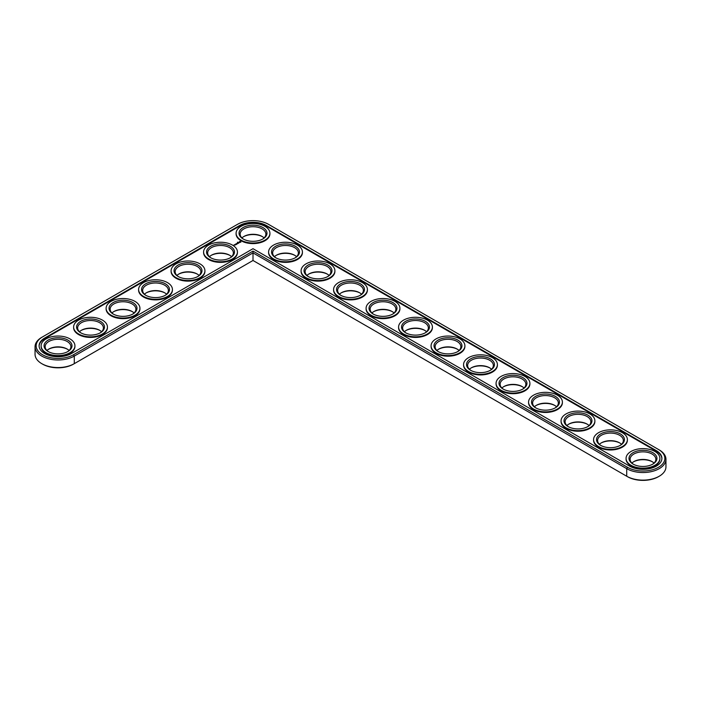 <?xml version="1.0" encoding="UTF-8"?>
<svg xmlns="http://www.w3.org/2000/svg" width="701" height="701" viewBox="0 0 701 701"><rect width="100%" height="100%" fill="white"/><g stroke="black" fill="none" stroke-linecap="round" stroke-linejoin="round"><path stroke-width="1.05" d="M41.78 337.33L42.559 336.883L41.78 337.33A22.975 13.266 0 0 0 35.05 346.706L35.05 354.294A22.975 13.266 0 0 0 41.78 363.67A22.975 13.266 0 0 0 74.28 363.67L253.008 260.483L627.5 476.689A21.88 12.627 0 0 0 658.441 476.689L659.22 476.242A22.975 13.266 0 0 0 665.95 466.857L665.95 459.278A22.975 13.266 0 0 0 659.22 449.902L268.474 224.311A21.88 12.627 0 0 0 237.543 224.311L42.559 336.883A21.88 12.627 0 0 0 42.559 354.741A21.88 12.627 0 0 0 73.5 354.741L253.008 251.098L627.5 467.313A21.88 12.627 0 0 0 658.441 467.313A21.88 12.627 0 0 0 658.441 449.446L659.22 449.902M41.78 363.67L42.559 364.117A21.88 12.627 0 0 0 73.5 364.117L74.28 363.67L73.5 364.117M262.481 236.693A13.967 8.07 0 0 0 243.536 236.693M294.981 255.453A13.967 8.07 0 0 0 276.036 255.453M229.989 255.453A13.967 8.07 0 0 0 211.036 255.453M327.472 274.214A13.967 8.07 0 0 0 308.528 274.214M197.489 274.214A13.967 8.07 0 0 0 178.545 274.214M359.972 292.974A13.967 8.07 0 0 0 341.028 292.974M392.472 311.735A13.967 8.07 0 0 0 373.528 311.735M424.964 330.504A13.967 8.07 0 0 0 406.019 330.504M164.989 292.974A13.967 8.07 0 0 0 146.045 292.974M132.498 311.735A13.967 8.07 0 0 0 113.553 311.735M99.998 330.504A13.967 8.07 0 0 0 81.053 330.504M67.498 349.264A13.967 8.07 0 0 0 48.553 349.264M457.464 349.264A13.967 8.07 0 0 0 438.519 349.264M489.964 368.025A13.967 8.07 0 0 0 471.011 368.025M522.455 386.786A13.967 8.07 0 0 0 503.511 386.786M554.955 405.546A13.967 8.07 0 0 0 536.011 405.546M587.447 424.307A13.967 8.07 0 0 0 568.502 424.307M619.947 443.067A13.967 8.07 0 0 0 601.002 443.067M652.447 461.836A13.967 8.07 0 0 0 633.502 461.836M627.5 476.689L626.72 476.242A22.975 13.266 0 0 0 659.22 476.242M264.075 237.928A12.872 7.431 0 0 0 262.113 236.465A12.872 7.431 0 0 0 243.913 236.465A12.872 7.431 0 0 0 241.941 237.928M296.576 256.689A12.872 7.431 0 0 0 294.604 255.225A12.872 7.431 0 0 0 276.404 255.225A12.872 7.431 0 0 0 274.441 256.689M231.584 256.689A12.872 7.431 0 0 0 229.613 255.225A12.872 7.431 0 0 0 211.413 255.225A12.872 7.431 0 0 0 209.441 256.689M329.067 275.449A12.872 7.431 0 0 0 327.104 273.986A12.872 7.431 0 0 0 308.904 273.986A12.872 7.431 0 0 0 306.933 275.449M199.084 275.449A12.872 7.431 0 0 0 197.112 273.986A12.872 7.431 0 0 0 178.913 273.986A12.872 7.431 0 0 0 176.95 275.449M361.567 294.218A12.872 7.431 0 0 0 359.595 292.755A12.872 7.431 0 0 0 341.405 292.755A12.872 7.431 0 0 0 339.433 294.218M394.067 312.979A12.872 7.431 0 0 0 392.096 311.516A12.872 7.431 0 0 0 373.896 311.516A12.872 7.431 0 0 0 371.933 312.979M426.558 331.739A12.872 7.431 0 0 0 424.596 330.276A12.872 7.431 0 0 0 406.396 330.276A12.872 7.431 0 0 0 404.424 331.739M166.584 294.218A12.872 7.431 0 0 0 164.621 292.755A12.872 7.431 0 0 0 146.421 292.755A12.872 7.431 0 0 0 144.45 294.218M134.093 312.979A12.872 7.431 0 0 0 132.121 311.516A12.872 7.431 0 0 0 113.921 311.516A12.872 7.431 0 0 0 111.958 312.979M101.592 331.739A12.872 7.431 0 0 0 99.621 330.276A12.872 7.431 0 0 0 81.43 330.276A12.872 7.431 0 0 0 79.458 331.739M69.092 350.5A12.872 7.431 0 0 0 67.13 349.037A12.872 7.431 0 0 0 48.93 349.037A12.872 7.431 0 0 0 46.958 350.5M459.059 350.5A12.872 7.431 0 0 0 457.087 349.037A12.872 7.431 0 0 0 438.887 349.037A12.872 7.431 0 0 0 436.925 350.5M491.559 369.261A12.872 7.431 0 0 0 489.587 367.797A12.872 7.431 0 0 0 471.387 367.797A12.872 7.431 0 0 0 469.416 369.261M524.05 388.021A12.872 7.431 0 0 0 522.087 386.558A12.872 7.431 0 0 0 503.888 386.558A12.872 7.431 0 0 0 501.916 388.021M556.55 406.782A12.872 7.431 0 0 0 554.579 405.318A12.872 7.431 0 0 0 536.379 405.318A12.872 7.431 0 0 0 534.416 406.782M589.042 425.551A12.872 7.431 0 0 0 587.079 424.087A12.872 7.431 0 0 0 568.879 424.087A12.872 7.431 0 0 0 566.907 425.551M621.542 444.311A12.872 7.431 0 0 0 619.57 442.848A12.872 7.431 0 0 0 601.379 442.848A12.872 7.431 0 0 0 599.408 444.311M654.042 463.072A12.872 7.431 0 0 0 652.07 461.608A12.872 7.431 0 0 0 633.87 461.608A12.872 7.431 0 0 0 631.908 463.072M253.008 260.483L253.008 252.903L626.72 468.662A22.975 13.266 0 0 0 651.764 471.536A22.975 13.266 0 0 0 665.95 459.278M35.05 346.706A22.975 13.266 0 0 0 49.236 358.965A22.975 13.266 0 0 0 74.28 356.09L253.008 252.903L253.008 251.098M243.536 239.164A12.872 7.431 180 0 1 240.145 234.143A12.872 7.431 180 0 1 253.008 226.712A12.872 7.431 180 0 1 265.881 234.143A12.872 7.431 180 0 1 262.481 239.164M243.133 238.945L243.133 238.945A13.967 8.07 180 0 1 243.133 227.536A13.967 8.07 180 0 1 262.893 227.536A13.967 8.07 180 0 1 262.893 238.945A13.967 8.07 180 0 1 243.133 238.945M656.364 450.647L266.398 225.512A18.936 10.936 0 0 0 239.619 225.512L44.636 338.084A18.936 10.936 0 0 0 39.098 345.812A18.936 10.936 0 0 0 50.779 355.906A18.936 10.936 0 0 0 71.414 353.541L253.008 248.697L629.586 466.112A18.936 10.936 0 0 0 650.221 468.478A18.936 10.936 0 0 0 661.902 458.384A18.936 10.936 0 0 0 656.364 450.647L656.364 451.251A18.936 10.936 0 0 1 661.902 458.682M241.048 240.145A16.912 9.761 180 0 1 236.097 233.24A16.912 9.761 180 0 1 253.008 223.47A16.912 9.761 180 0 1 269.92 233.24A16.912 9.761 180 0 1 259.484 242.257A16.912 9.761 180 0 1 241.048 240.145M266.398 225.512L266.398 226.108A18.936 10.936 0 0 0 239.619 226.108L44.636 338.679A18.936 10.936 0 0 0 39.098 346.11M266.398 226.108L656.364 451.251M269.911 233.538A16.912 9.761 180 0 1 269.92 233.836A16.912 9.761 180 0 1 259.484 242.861A16.912 9.761 180 0 1 241.048 240.741A16.912 9.761 180 0 1 236.097 233.836A16.912 9.761 180 0 1 236.106 233.538M240.899 242.125L240.434 241.424L239.234 241.696L239.689 242.388L240.899 242.125M237.455 242.283L237.911 242.309L237.464 242.213M239.374 242.607L238.322 242.607L239.374 242.607M238.761 242.984L237.884 242.756L238.761 243.072M302.411 252.299A16.912 9.761 180 0 1 302.42 252.597A16.912 9.761 180 0 1 291.975 261.622A16.912 9.761 180 0 1 273.548 259.501A16.912 9.761 180 0 1 268.597 252.597A16.912 9.761 180 0 1 268.606 252.299M238.182 243.405L237.069 243.273L238.174 243.361M236.842 243.676L237.56 243.72L236.281 243.676L236.92 244.088M236.36 244.456L236.754 244.185L236.044 243.817L236.36 244.456M236.158 244.579L235.44 244.211L236.149 244.526M235.51 244.947L234.8 244.535L235.51 244.947M234.116 244.973L234.747 245.026L234.116 244.929M234.02 245.446L233.275 245.289L234.02 245.446M237.42 252.299A16.912 9.761 180 0 1 237.429 252.597A16.912 9.761 180 0 1 226.984 261.622A16.912 9.761 180 0 1 208.556 259.501A16.912 9.761 180 0 1 203.597 252.597A16.912 9.761 180 0 1 203.605 252.299M334.912 271.059A16.912 9.761 180 0 1 334.912 271.366A16.912 9.761 180 0 1 324.475 280.382A16.912 9.761 180 0 1 306.048 278.271A16.912 9.761 180 0 1 301.088 271.366A16.912 9.761 180 0 1 301.097 271.059M204.92 271.059A16.912 9.761 180 0 1 204.929 271.366A16.912 9.761 180 0 1 194.484 280.382A16.912 9.761 180 0 1 176.056 278.271A16.912 9.761 180 0 1 171.105 271.366A16.912 9.761 180 0 1 171.114 271.059M367.403 289.828A16.912 9.761 180 0 1 367.412 290.126A16.912 9.761 180 0 1 356.975 299.143A16.912 9.761 180 0 1 338.539 297.031A16.912 9.761 180 0 1 333.588 290.126A16.912 9.761 180 0 1 333.597 289.828M399.903 308.589A16.912 9.761 180 0 1 399.912 308.887A16.912 9.761 180 0 1 389.467 317.904A16.912 9.761 180 0 1 371.039 315.792A16.912 9.761 180 0 1 366.088 308.887A16.912 9.761 180 0 1 366.088 308.589M432.394 327.349A16.912 9.761 180 0 1 432.403 327.647A16.912 9.761 180 0 1 421.967 336.673A16.912 9.761 180 0 1 403.531 334.552A16.912 9.761 180 0 1 398.58 327.647A16.912 9.761 180 0 1 398.589 327.349M172.42 289.828A16.912 9.761 180 0 1 172.428 290.126A16.912 9.761 180 0 1 161.992 299.143A16.912 9.761 180 0 1 143.556 297.031A16.912 9.761 180 0 1 138.605 290.126A16.912 9.761 180 0 1 138.614 289.828M139.928 308.589A16.912 9.761 180 0 1 139.937 308.887A16.912 9.761 180 0 1 129.492 317.904A16.912 9.761 180 0 1 111.065 315.792A16.912 9.761 180 0 1 106.114 308.887A16.912 9.761 180 0 1 106.114 308.589M107.428 327.349A16.912 9.761 180 0 1 107.437 327.647A16.912 9.761 180 0 1 97.001 336.673A16.912 9.761 180 0 1 78.565 334.552A16.912 9.761 180 0 1 73.614 327.647A16.912 9.761 180 0 1 73.623 327.349M74.937 346.11A16.912 9.761 180 0 1 74.937 346.408A16.912 9.761 180 0 1 64.501 355.433A16.912 9.761 180 0 1 46.073 353.313A16.912 9.761 180 0 1 41.114 346.408A16.912 9.761 180 0 1 41.122 346.11M464.894 346.11A16.912 9.761 180 0 1 464.903 346.408A16.912 9.761 180 0 1 454.458 355.433A16.912 9.761 180 0 1 436.031 353.313A16.912 9.761 180 0 1 431.08 346.408A16.912 9.761 180 0 1 431.089 346.11M497.395 364.87A16.912 9.761 180 0 1 497.403 365.168A16.912 9.761 180 0 1 486.958 374.194A16.912 9.761 180 0 1 468.531 372.073A16.912 9.761 180 0 1 463.571 365.168A16.912 9.761 180 0 1 463.58 364.87M529.886 383.631A16.912 9.761 180 0 1 529.895 383.938A16.912 9.761 180 0 1 519.459 392.954A16.912 9.761 180 0 1 501.022 390.834A16.912 9.761 180 0 1 496.071 383.938A16.912 9.761 180 0 1 496.08 383.631M562.386 402.392A16.912 9.761 180 0 1 562.395 402.698A16.912 9.761 180 0 1 551.95 411.715A16.912 9.761 180 0 1 533.522 409.603A16.912 9.761 180 0 1 528.572 402.698A16.912 9.761 180 0 1 528.58 402.392M594.886 421.161A16.912 9.761 180 0 1 594.886 421.459A16.912 9.761 180 0 1 584.45 430.475A16.912 9.761 180 0 1 566.022 428.364A16.912 9.761 180 0 1 561.063 421.459A16.912 9.761 180 0 1 561.072 421.161M627.377 439.921A16.912 9.761 180 0 1 627.386 440.219A16.912 9.761 180 0 1 616.95 449.236A16.912 9.761 180 0 1 598.514 447.124A16.912 9.761 180 0 1 593.563 440.219A16.912 9.761 180 0 1 593.572 439.921M659.878 458.682A16.912 9.761 180 0 1 659.886 458.98A16.912 9.761 180 0 1 649.441 468.005A16.912 9.761 180 0 1 631.014 465.885A16.912 9.761 180 0 1 626.063 458.98A16.912 9.761 180 0 1 626.063 458.682M273.548 258.906A16.912 9.761 180 0 1 268.597 252.001A16.912 9.761 180 0 1 285.509 242.239A16.912 9.761 180 0 1 302.42 252.001A16.912 9.761 180 0 1 291.975 261.017A16.912 9.761 180 0 1 273.548 258.906M275.624 257.705L275.624 257.705A13.967 8.07 180 0 1 275.624 246.296A13.967 8.07 180 0 1 295.384 246.296A13.967 8.07 180 0 1 295.384 257.705A13.967 8.07 180 0 1 275.624 257.705M276.036 257.933A12.872 7.431 180 0 1 272.636 252.903A12.872 7.431 180 0 1 285.509 245.473A12.872 7.431 180 0 1 298.372 252.903A12.872 7.431 180 0 1 294.981 257.933M208.556 258.906A16.912 9.761 180 0 1 203.597 252.001A16.912 9.761 180 0 1 220.517 242.239A16.912 9.761 180 0 1 237.429 252.001A16.912 9.761 180 0 1 226.984 261.017A16.912 9.761 180 0 1 208.556 258.906M210.633 257.705L210.633 257.705A13.967 8.07 180 0 1 210.633 246.296A13.967 8.07 180 0 1 230.392 246.296A13.967 8.07 180 0 1 230.392 257.705A13.967 8.07 180 0 1 210.633 257.705M211.036 257.933A12.872 7.431 180 0 1 207.645 252.903A12.872 7.431 180 0 1 220.517 245.473A12.872 7.431 180 0 1 233.38 252.903A12.872 7.431 180 0 1 229.989 257.933M306.048 277.666A16.912 9.761 180 0 1 301.088 270.761A16.912 9.761 180 0 1 318 261A16.912 9.761 180 0 1 334.912 270.761A16.912 9.761 180 0 1 324.475 279.787A16.912 9.761 180 0 1 306.048 277.666M308.125 276.466L308.125 276.466A13.967 8.07 180 0 1 308.125 265.057A13.967 8.07 180 0 1 327.884 265.057A13.967 8.07 180 0 1 327.884 276.466A13.967 8.07 180 0 1 308.125 276.466M308.528 276.693A12.872 7.431 180 0 1 305.137 271.664A12.872 7.431 180 0 1 318 264.233A12.872 7.431 180 0 1 330.872 271.664A12.872 7.431 180 0 1 327.472 276.693M176.056 277.666A16.912 9.761 180 0 1 171.105 270.761A16.912 9.761 180 0 1 188.017 261A16.912 9.761 180 0 1 204.929 270.761A16.912 9.761 180 0 1 194.484 279.787A16.912 9.761 180 0 1 176.056 277.666M178.133 276.466L178.133 276.466A13.967 8.07 180 0 1 178.133 265.057A13.967 8.07 180 0 1 197.892 265.057A13.967 8.07 180 0 1 197.892 276.466A13.967 8.07 180 0 1 178.133 276.466M178.545 276.693A12.872 7.431 180 0 1 175.145 271.664A12.872 7.431 180 0 1 188.017 264.233A12.872 7.431 180 0 1 200.88 271.664A12.872 7.431 180 0 1 197.489 276.693M338.539 296.427A16.912 9.761 180 0 1 333.588 289.522A16.912 9.761 180 0 1 350.5 279.76A16.912 9.761 180 0 1 367.412 289.522A16.912 9.761 180 0 1 356.975 298.547A16.912 9.761 180 0 1 338.539 296.427M340.625 295.226L340.625 295.226A13.967 8.07 180 0 1 340.625 283.817A13.967 8.07 180 0 1 360.375 283.817A13.967 8.07 180 0 1 360.375 295.226A13.967 8.07 180 0 1 340.625 295.226M341.028 295.454A12.872 7.431 180 0 1 337.628 290.424A12.872 7.431 180 0 1 350.5 282.994A12.872 7.431 180 0 1 363.372 290.424A12.872 7.431 180 0 1 359.972 295.454M371.039 315.187A16.912 9.761 180 0 1 366.088 308.282A16.912 9.761 180 0 1 383 298.521A16.912 9.761 180 0 1 399.912 308.282A16.912 9.761 180 0 1 389.467 317.308A16.912 9.761 180 0 1 371.039 315.187M373.116 313.987L373.116 313.987A13.967 8.07 180 0 1 373.116 302.578A13.967 8.07 180 0 1 392.875 302.578A13.967 8.07 180 0 1 392.875 313.987A13.967 8.07 180 0 1 373.116 313.987M373.528 314.214A12.872 7.431 180 0 1 370.128 309.185A12.872 7.431 180 0 1 383 301.754A12.872 7.431 180 0 1 395.863 309.185A12.872 7.431 180 0 1 392.472 314.214M403.531 333.948A16.912 9.761 180 0 1 398.58 327.052A16.912 9.761 180 0 1 415.491 317.281A16.912 9.761 180 0 1 432.403 327.052A16.912 9.761 180 0 1 421.967 336.068A16.912 9.761 180 0 1 403.531 333.948M405.616 332.747L405.616 332.747A13.967 8.07 180 0 1 405.616 321.347A13.967 8.07 180 0 1 425.376 321.347A13.967 8.07 180 0 1 425.376 332.747A13.967 8.07 180 0 1 405.616 332.747M406.019 332.975A12.872 7.431 180 0 1 402.628 327.945A12.872 7.431 180 0 1 415.491 320.515A12.872 7.431 180 0 1 428.364 327.945A12.872 7.431 180 0 1 424.964 332.975M143.556 296.427A16.912 9.761 180 0 1 138.605 289.522A16.912 9.761 180 0 1 155.517 279.76A16.912 9.761 180 0 1 172.428 289.522A16.912 9.761 180 0 1 161.992 298.547A16.912 9.761 180 0 1 143.556 296.427M145.642 295.226L145.642 295.226A13.967 8.07 180 0 1 145.642 283.817A13.967 8.07 180 0 1 165.401 283.817A13.967 8.07 180 0 1 165.401 295.226A13.967 8.07 180 0 1 145.642 295.226M146.045 295.454A12.872 7.431 180 0 1 142.654 290.424A12.872 7.431 180 0 1 155.517 282.994A12.872 7.431 180 0 1 168.389 290.424A12.872 7.431 180 0 1 164.989 295.454M111.065 315.187A16.912 9.761 180 0 1 106.114 308.282A16.912 9.761 180 0 1 123.026 298.521A16.912 9.761 180 0 1 139.937 308.282A16.912 9.761 180 0 1 129.492 317.308A16.912 9.761 180 0 1 111.065 315.187M113.141 313.987L113.141 313.987A13.967 8.07 180 0 1 113.141 302.578A13.967 8.07 180 0 1 132.901 302.578A13.967 8.07 180 0 1 132.901 313.987A13.967 8.07 180 0 1 113.141 313.987M113.553 314.214A12.872 7.431 180 0 1 110.153 309.185A12.872 7.431 180 0 1 123.026 301.754A12.872 7.431 180 0 1 135.889 309.185A12.872 7.431 180 0 1 132.498 314.214M78.565 333.948A16.912 9.761 180 0 1 73.614 327.052A16.912 9.761 180 0 1 90.525 317.281A16.912 9.761 180 0 1 107.437 327.052A16.912 9.761 180 0 1 97.001 336.068A16.912 9.761 180 0 1 78.565 333.948M80.65 332.747L80.65 332.747A13.967 8.07 180 0 1 80.65 321.347A13.967 8.07 180 0 1 100.401 321.347A13.967 8.07 180 0 1 100.401 332.747A13.967 8.07 180 0 1 80.65 332.747M81.053 332.975A12.872 7.431 180 0 1 77.653 327.945A12.872 7.431 180 0 1 90.525 320.515A12.872 7.431 180 0 1 103.397 327.945A12.872 7.431 180 0 1 99.998 332.975M46.073 352.717A16.912 9.761 180 0 1 41.114 345.812A16.912 9.761 180 0 1 58.025 336.042A16.912 9.761 180 0 1 74.937 345.812A16.912 9.761 180 0 1 64.501 354.829A16.912 9.761 180 0 1 46.073 352.717M48.15 351.516L48.15 351.516A13.967 8.07 180 0 1 48.15 340.108A13.967 8.07 180 0 1 67.909 340.108A13.967 8.07 180 0 1 67.909 351.516A13.967 8.07 180 0 1 48.15 351.516M48.553 351.736A12.872 7.431 180 0 1 45.162 346.706A12.872 7.431 180 0 1 58.025 339.284A12.872 7.431 180 0 1 70.897 346.706A12.872 7.431 180 0 1 67.498 351.736M436.031 352.717A16.912 9.761 180 0 1 431.08 345.812A16.912 9.761 180 0 1 447.992 336.042A16.912 9.761 180 0 1 464.903 345.812A16.912 9.761 180 0 1 454.458 354.829A16.912 9.761 180 0 1 436.031 352.717M438.107 351.516L438.107 351.516A13.967 8.07 180 0 1 438.107 340.108A13.967 8.07 180 0 1 457.867 340.108A13.967 8.07 180 0 1 457.867 351.516A13.967 8.07 180 0 1 438.107 351.516M438.519 351.736A12.872 7.431 180 0 1 435.119 346.706A12.872 7.431 180 0 1 447.992 339.284A12.872 7.431 180 0 1 460.855 346.706A12.872 7.431 180 0 1 457.464 351.736M468.531 371.477A16.912 9.761 180 0 1 463.571 364.573A16.912 9.761 180 0 1 480.483 354.811A16.912 9.761 180 0 1 497.403 364.573A16.912 9.761 180 0 1 486.958 373.589A16.912 9.761 180 0 1 468.531 371.477M470.608 370.277L470.608 370.277A13.967 8.07 180 0 1 470.608 358.868A13.967 8.07 180 0 1 490.367 358.868A13.967 8.07 180 0 1 490.367 370.277A13.967 8.07 180 0 1 470.608 370.277M471.011 370.496A12.872 7.431 180 0 1 467.62 365.475A12.872 7.431 180 0 1 480.483 358.045A12.872 7.431 180 0 1 493.355 365.475A12.872 7.431 180 0 1 489.964 370.496M501.022 390.238A16.912 9.761 180 0 1 496.071 383.333A16.912 9.761 180 0 1 512.983 373.572A16.912 9.761 180 0 1 529.895 383.333A16.912 9.761 180 0 1 519.459 392.358A16.912 9.761 180 0 1 501.022 390.238M503.108 389.037L503.108 389.037A13.967 8.07 180 0 1 503.108 377.629A13.967 8.07 180 0 1 522.867 377.629A13.967 8.07 180 0 1 522.867 389.037A13.967 8.07 180 0 1 503.108 389.037M503.511 389.265A12.872 7.431 180 0 1 500.12 384.236A12.872 7.431 180 0 1 512.983 376.805A12.872 7.431 180 0 1 525.855 384.236A12.872 7.431 180 0 1 522.455 389.265M533.522 408.998A16.912 9.761 180 0 1 528.572 402.094A16.912 9.761 180 0 1 545.483 392.332A16.912 9.761 180 0 1 562.395 402.094A16.912 9.761 180 0 1 551.95 411.119A16.912 9.761 180 0 1 533.522 408.998M535.599 407.798L535.599 407.798A13.967 8.07 180 0 1 535.599 396.389A13.967 8.07 180 0 1 555.358 396.389A13.967 8.07 180 0 1 555.358 407.798A13.967 8.07 180 0 1 535.599 407.798M536.011 408.026A12.872 7.431 180 0 1 532.611 402.996A12.872 7.431 180 0 1 545.483 395.566A12.872 7.431 180 0 1 558.346 402.996A12.872 7.431 180 0 1 554.955 408.026M566.022 427.759A16.912 9.761 180 0 1 561.063 420.854A16.912 9.761 180 0 1 577.975 411.093A16.912 9.761 180 0 1 594.886 420.854A16.912 9.761 180 0 1 584.45 429.879A16.912 9.761 180 0 1 566.022 427.759M568.099 426.558L568.099 426.558A13.967 8.07 180 0 1 568.099 415.15A13.967 8.07 180 0 1 587.859 415.15A13.967 8.07 180 0 1 587.859 426.558A13.967 8.07 180 0 1 568.099 426.558M568.502 426.786A12.872 7.431 180 0 1 565.111 421.757A12.872 7.431 180 0 1 577.975 414.326A12.872 7.431 180 0 1 590.847 421.757A12.872 7.431 180 0 1 587.447 426.786M598.514 446.519A16.912 9.761 180 0 1 593.563 439.615A16.912 9.761 180 0 1 610.475 429.853A16.912 9.761 180 0 1 627.386 439.615A16.912 9.761 180 0 1 616.95 448.64A16.912 9.761 180 0 1 598.514 446.519M600.599 445.319L600.599 445.319A13.967 8.07 180 0 1 600.599 433.919A13.967 8.07 180 0 1 620.35 433.919A13.967 8.07 180 0 1 620.35 445.319A13.967 8.07 180 0 1 600.599 445.319M601.002 445.547A12.872 7.431 180 0 1 597.602 440.517A12.872 7.431 180 0 1 610.475 433.087A12.872 7.431 180 0 1 623.347 440.517A12.872 7.431 180 0 1 619.947 445.547M631.014 465.289A16.912 9.761 180 0 1 626.063 458.384A16.912 9.761 180 0 1 642.975 448.614A16.912 9.761 180 0 1 659.886 458.384A16.912 9.761 180 0 1 649.441 467.401A16.912 9.761 180 0 1 631.014 465.289M633.091 464.088L633.091 464.088A13.967 8.07 180 0 1 633.091 452.68A13.967 8.07 180 0 1 652.85 452.68A13.967 8.07 180 0 1 652.85 464.088A13.967 8.07 180 0 1 633.091 464.088M633.502 464.307A12.872 7.431 180 0 1 630.103 459.278A12.872 7.431 180 0 1 642.975 451.856A12.872 7.431 180 0 1 655.838 459.278A12.872 7.431 180 0 1 652.447 464.307M240.233 242.301L240.513 241.906L239.891 242.301L239.646 241.81L240.513 241.906M240.233 242.152L239.611 241.906M626.72 476.242L626.72 468.662L627.5 467.313M74.28 363.67L74.28 356.09L73.5 354.741M239.619 225.512L239.619 226.108M44.636 338.084L44.636 338.679M236.097 233.24L236.097 233.836M269.92 233.24L269.92 233.836M268.597 252.001L268.597 252.597M302.42 252.001L302.42 252.597M203.597 252.001L203.597 252.597M237.429 252.001L237.429 252.597M301.088 270.761L301.088 271.366M334.912 270.761L334.912 271.366M171.105 270.761L171.105 271.366M204.929 270.761L204.929 271.366M333.588 289.522L333.588 290.126M367.412 289.522L367.412 290.126M366.088 308.282L366.088 308.887M399.912 308.282L399.912 308.887M398.58 327.052L398.58 327.647M432.403 327.052L432.403 327.647M138.605 289.522L138.605 290.126M172.428 289.522L172.428 290.126M106.114 308.282L106.114 308.887M139.937 308.282L139.937 308.887M73.614 327.052L73.614 327.647M107.437 327.052L107.437 327.647M41.114 345.812L41.114 346.408M74.937 345.812L74.937 346.408M431.08 345.812L431.08 346.408M464.903 345.812L464.903 346.408M463.571 364.573L463.571 365.168M497.403 364.573L497.403 365.168M496.071 383.333L496.071 383.938M529.895 383.333L529.895 383.938M528.572 402.094L528.572 402.698M562.395 402.094L562.395 402.698M561.063 420.854L561.063 421.459M594.886 420.854L594.886 421.459M593.563 439.615L593.563 440.219M627.386 439.615L627.386 440.219M626.063 458.384L626.063 458.98M659.886 458.384L659.886 458.98"/></g></svg>
